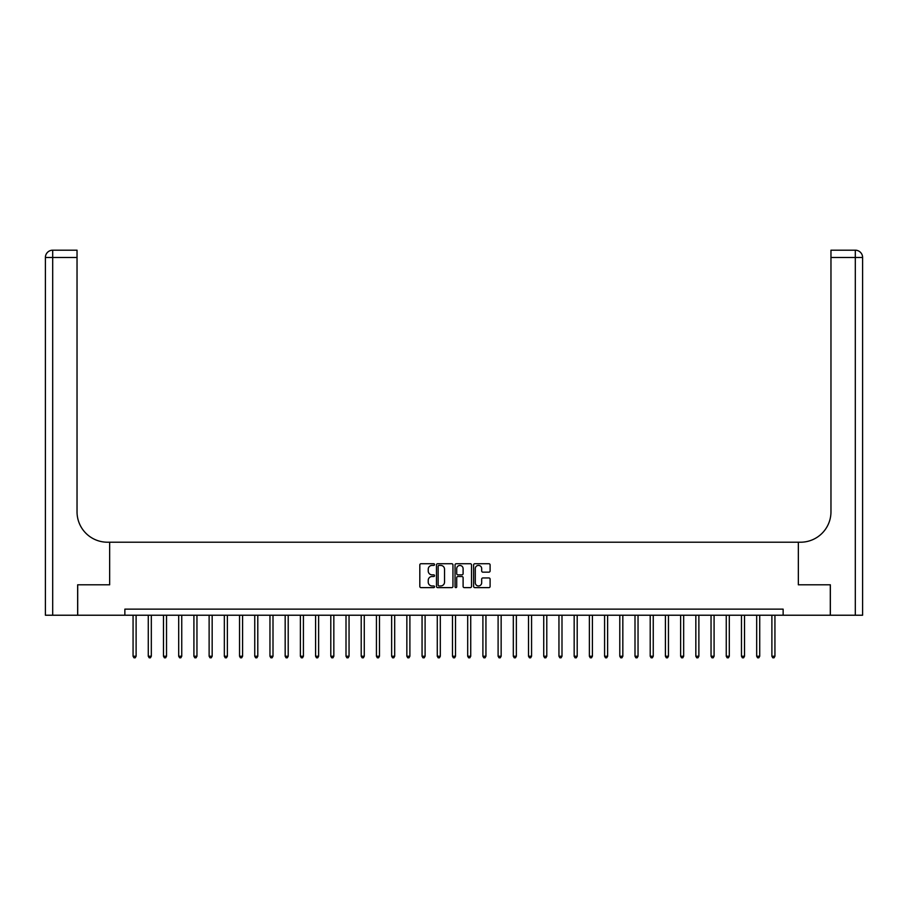 <?xml version="1.0" encoding="UTF-8"?>
<svg xmlns="http://www.w3.org/2000/svg" width="908" height="908" viewBox="0 0 908 908"><rect width="100%" height="100%" fill="white"/><g stroke="black" fill="none" stroke-linecap="round" stroke-linejoin="round"><path stroke-width="1.36" d="M434.535 564.572A0.84 0.84 0 0 0 433.695 563.732L421.006 563.732A1.192 1.192 0 0 0 419.814 564.935L419.814 586.432A1.192 1.192 0 0 0 421.006 587.624L433.695 587.624A0.84 0.84 0 0 0 434.535 586.784A0.84 0.84 0 0 0 433.695 585.955L432.049 585.955A3.825 3.825 0 0 1 428.236 582.13L428.236 580.337A3.825 3.825 0 0 1 432.049 576.512L433.695 576.512A0.84 0.84 0 0 0 434.535 575.683A0.84 0.84 0 0 0 433.695 574.843L432.049 574.843A3.825 3.825 0 0 1 428.236 571.019L428.236 569.225A3.825 3.825 0 0 1 432.049 565.412L433.695 565.412A0.84 0.84 0 0 0 434.535 564.572M488.901 572.154A1.192 1.192 0 0 0 490.104 570.962L490.104 564.935A1.192 1.192 0 0 0 488.901 563.732L474.816 563.732A1.192 1.192 0 0 0 473.613 564.935L473.613 586.432A1.192 1.192 0 0 0 474.816 587.624L488.901 587.624A1.192 1.192 0 0 0 490.104 586.432L490.104 579.145A1.192 1.192 0 0 0 488.901 577.953L482.874 577.953A1.192 1.192 0 0 0 481.683 579.145L481.683 582.754A3.189 3.189 0 0 1 478.482 585.955A3.189 3.189 0 0 1 475.293 582.754L475.293 568.601A3.189 3.189 0 0 1 478.482 565.412A3.189 3.189 0 0 1 481.683 568.601L481.683 570.962A1.192 1.192 0 0 0 482.874 572.154L488.901 572.154M124.861 615.227L77.702 615.227L77.702 584.809L109.652 584.809L109.652 542.212L798.348 542.212L798.348 584.809L798.348 542.212L800.538 542.212A30.418 30.418 0 0 0 830.968 511.794L830.968 250.188L855.302 250.188A7.298 7.298 0 0 1 862.6 257.486L862.6 615.227L830.355 615.227L830.355 584.809L798.348 584.809L830.298 584.809L830.298 615.227L783.139 615.227L783.139 609.143L124.861 609.143L124.861 615.227L783.139 615.227M452.956 564.935A1.192 1.192 0 0 0 451.764 563.732L437.667 563.732A1.192 1.192 0 0 0 436.476 564.935L436.476 586.432A1.192 1.192 0 0 0 437.667 587.624L451.764 587.624A1.192 1.192 0 0 0 452.956 586.432L452.956 564.935M456.236 563.732L470.333 563.732A1.192 1.192 0 0 1 471.524 564.935L471.524 586.432A1.192 1.192 0 0 1 470.333 587.624L464.306 587.624A1.192 1.192 0 0 1 463.103 586.432L463.103 577.715A1.192 1.192 0 0 0 461.911 576.512L457.916 576.512A1.192 1.192 0 0 0 456.713 577.715L456.713 586.784A0.84 0.84 0 0 1 455.884 587.624A0.84 0.84 0 0 1 455.044 586.784L455.044 564.935A1.192 1.192 0 0 1 456.236 563.732M438.984 565.412A0.84 0.84 0 0 0 438.144 566.24L438.144 585.115A0.84 0.84 0 0 0 438.984 585.955L440.709 585.955A3.825 3.825 0 0 0 444.534 582.13L444.534 569.225A3.825 3.825 0 0 0 440.709 565.412L438.984 565.412M463.103 568.658A3.189 3.189 0 0 0 459.913 565.468A3.189 3.189 0 0 0 456.713 568.658L456.713 573.652A1.192 1.192 0 0 0 457.916 574.843L461.911 574.843A1.192 1.192 0 0 0 463.103 573.652L463.103 568.658M133.067 615.227L133.067 656.234L136.109 656.234L136.109 615.227M136.109 656.234L135.201 657.812L133.987 657.812L133.067 656.234M148.276 615.227L148.276 656.234L151.318 656.234L151.318 615.227M151.318 656.234L150.41 657.812L149.196 657.812L148.276 656.234M163.485 615.227L163.485 656.234L166.527 656.234L166.527 615.227M166.527 656.234L165.619 657.812L164.405 657.812L163.485 656.234M178.694 615.227L178.694 656.234L181.748 656.234L181.748 615.227M181.748 656.234L180.828 657.812L179.614 657.812L178.694 656.234M193.915 615.227L193.915 656.234L196.957 656.234L196.957 615.227M196.957 656.234L196.037 657.812L194.823 657.812L193.915 656.234M77.645 584.809L109.652 584.809L109.652 542.212L107.462 542.212A30.418 30.418 0 0 1 77.032 511.794L77.032 257.486L52.698 257.486L52.698 615.227L77.645 615.227L77.645 584.809M52.698 615.227L45.4 615.227L45.4 257.486A7.298 7.298 0 0 1 52.698 250.188L77.032 250.188L77.032 257.486M77.032 250.188L52.698 250.188A7.298 7.298 0 0 0 45.4 257.486L52.698 257.486L52.698 250.188M107.462 542.212A30.418 30.418 0 0 1 77.032 511.794M830.968 250.188L855.302 250.188A7.298 7.298 0 0 1 862.6 257.486A7.298 7.298 0 0 0 855.302 250.188L855.302 257.486L830.968 257.486M800.538 542.212A30.418 30.418 0 0 0 830.968 511.794M855.302 615.227L855.302 257.486L862.6 257.486A7.298 7.298 0 0 0 855.302 250.188M209.124 615.227L209.124 656.234L212.166 656.234L212.166 615.227M212.166 656.234L211.246 657.812L210.032 657.812L209.124 656.234M224.333 615.227L224.333 656.234L227.375 656.234L227.375 615.227M227.375 656.234L226.455 657.812L225.241 657.812L224.333 656.234M239.542 615.227L239.542 656.234L242.584 656.234L242.584 615.227M242.584 656.234L241.664 657.812L240.45 657.812L239.542 656.234M254.751 615.227L254.751 656.234L257.793 656.234L257.793 615.227M257.793 656.234L256.885 657.812L255.659 657.812L254.751 656.234M269.96 615.227L269.96 656.234L273.002 656.234L273.002 615.227M273.002 656.234L272.094 657.812L270.868 657.812L269.96 656.234M285.169 615.227L285.169 656.234L288.211 656.234L288.211 615.227M288.211 656.234L287.303 657.812L286.077 657.812L285.169 656.234M300.378 615.227L300.378 656.234L303.42 656.234L303.42 615.227M303.42 656.234L302.512 657.812L301.297 657.812L300.378 656.234M315.587 615.227L315.587 656.234L318.629 656.234L318.629 615.227M318.629 656.234L317.721 657.812L316.506 657.812L315.587 656.234M330.796 615.227L330.796 656.234L333.838 656.234L333.838 615.227M333.838 656.234L332.93 657.812L331.715 657.812L330.796 656.234M346.005 615.227L346.005 656.234L349.047 656.234L349.047 615.227M349.047 656.234L348.139 657.812L346.924 657.812L346.005 656.234M361.214 615.227L361.214 656.234L364.267 656.234L364.267 615.227M364.267 656.234L363.348 657.812L362.133 657.812L361.214 656.234M376.434 615.227L376.434 656.234L379.476 656.234L379.476 615.227M379.476 656.234L378.557 657.812L377.342 657.812L376.434 656.234M391.643 615.227L391.643 656.234L394.685 656.234L394.685 615.227M394.685 656.234L393.766 657.812L392.551 657.812L391.643 656.234M406.852 615.227L406.852 656.234L409.894 656.234L409.894 615.227M409.894 656.234L408.975 657.812L407.76 657.812L406.852 656.234M422.061 615.227L422.061 656.234L425.103 656.234L425.103 615.227M425.103 656.234L424.184 657.812L422.969 657.812L422.061 656.234M437.27 615.227L437.27 656.234L440.312 656.234L440.312 615.227M440.312 656.234L439.404 657.812L438.178 657.812L437.27 656.234M452.479 615.227L452.479 656.234L455.521 656.234L455.521 615.227M455.521 656.234L454.613 657.812L453.387 657.812L452.479 656.234M467.688 615.227L467.688 656.234L470.73 656.234L470.73 615.227M470.73 656.234L469.822 657.812L468.596 657.812L467.688 656.234M482.897 615.227L482.897 656.234L485.939 656.234L485.939 615.227M485.939 656.234L485.031 657.812L483.816 657.812L482.897 656.234M498.106 615.227L498.106 656.234L501.148 656.234L501.148 615.227M501.148 656.234L500.24 657.812L499.025 657.812L498.106 656.234M513.315 615.227L513.315 656.234L516.357 656.234L516.357 615.227M516.357 656.234L515.449 657.812L514.234 657.812L513.315 656.234M528.524 615.227L528.524 656.234L531.566 656.234L531.566 615.227M531.566 656.234L530.658 657.812L529.443 657.812L528.524 656.234M543.733 615.227L543.733 656.234L546.786 656.234L546.786 615.227M546.786 656.234L545.867 657.812L544.652 657.812L543.733 656.234M558.953 615.227L558.953 656.234L561.995 656.234L561.995 615.227M561.995 656.234L561.076 657.812L559.861 657.812L558.953 656.234M574.162 615.227L574.162 656.234L577.204 656.234L577.204 615.227M577.204 656.234L576.285 657.812L575.07 657.812L574.162 656.234M589.371 615.227L589.371 656.234L592.413 656.234L592.413 615.227M592.413 656.234L591.494 657.812L590.279 657.812L589.371 656.234M604.58 615.227L604.58 656.234L607.622 656.234L607.622 615.227M607.622 656.234L606.703 657.812L605.488 657.812L604.58 656.234M619.789 615.227L619.789 656.234L622.831 656.234L622.831 615.227M622.831 656.234L621.923 657.812L620.697 657.812L619.789 656.234M634.998 615.227L634.998 656.234L638.04 656.234L638.04 615.227M638.04 656.234L637.132 657.812L635.906 657.812L634.998 656.234M650.207 615.227L650.207 656.234L653.249 656.234L653.249 615.227M653.249 656.234L652.341 657.812L651.115 657.812L650.207 656.234M665.416 615.227L665.416 656.234L668.458 656.234L668.458 615.227M668.458 656.234L667.55 657.812L666.336 657.812L665.416 656.234M680.625 615.227L680.625 656.234L683.667 656.234L683.667 615.227M683.667 656.234L682.759 657.812L681.545 657.812L680.625 656.234M695.834 615.227L695.834 656.234L698.876 656.234L698.876 615.227M698.876 656.234L697.968 657.812L696.754 657.812L695.834 656.234M711.043 615.227L711.043 656.234L714.085 656.234L714.085 615.227M714.085 656.234L713.177 657.812L711.963 657.812L711.043 656.234M726.252 615.227L726.252 656.234L729.306 656.234L729.306 615.227M729.306 656.234L728.386 657.812L727.172 657.812L726.252 656.234M741.473 615.227L741.473 656.234L744.515 656.234L744.515 615.227M744.515 656.234L743.595 657.812L742.381 657.812L741.473 656.234M756.682 615.227L756.682 656.234L759.724 656.234L759.724 615.227M759.724 656.234L758.804 657.812L757.59 657.812L756.682 656.234M771.891 615.227L771.891 656.234L774.933 656.234L774.933 615.227M774.933 656.234L774.013 657.812L772.799 657.812L771.891 656.234"/></g></svg>
